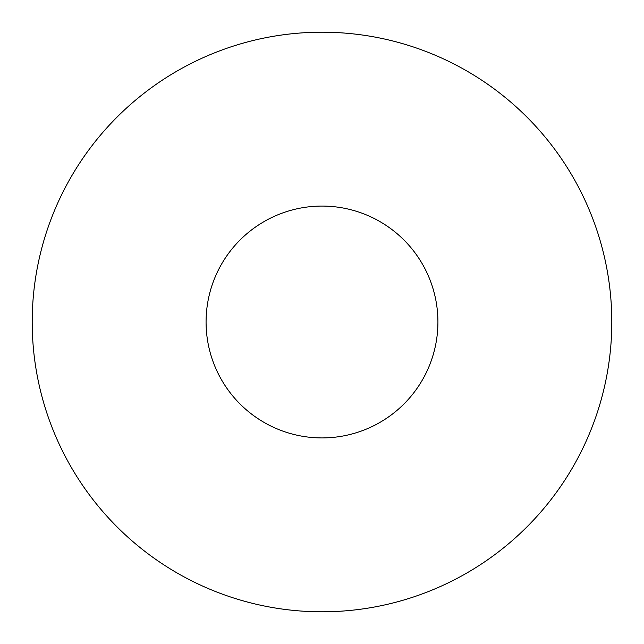 <?xml version="1.0" encoding="UTF-8"?>
<svg xmlns="http://www.w3.org/2000/svg" width="644" height="644" viewBox="0 0 644 644"><rect width="100%" height="100%" fill="white"/><g stroke="black" fill="none" stroke-linecap="round" stroke-linejoin="round"><path stroke-width="0.97" d="M437.92 322A115.92 115.92 0 0 0 264.04 221.608A115.92 115.92 0 0 0 264.04 422.392A115.92 115.92 0 0 0 437.92 322A115.92 115.92 0 0 0 264.04 221.608A115.92 115.92 0 0 0 264.04 422.392A115.92 115.92 0 0 0 437.92 322M611.8 322A289.8 289.8 0 0 0 177.1 71.025A289.8 289.8 0 0 0 177.1 572.975A289.8 289.8 0 0 0 611.8 322"/></g></svg>
